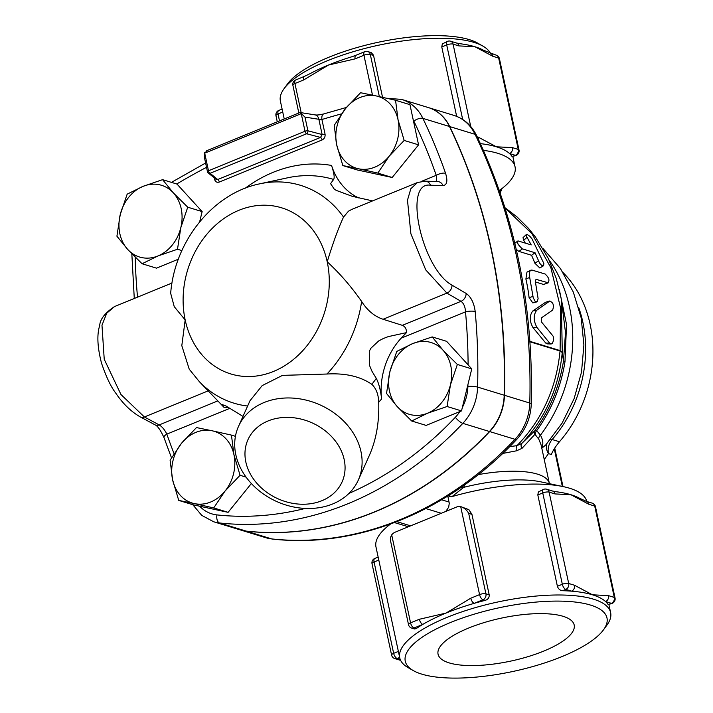 <?xml version="1.0" encoding="UTF-8"?>
<svg xmlns="http://www.w3.org/2000/svg" width="713" height="713" viewBox="0 0 713 713"><rect width="100%" height="100%" fill="white"/><g stroke="black" fill="none" stroke-linecap="round" stroke-linejoin="round"><path stroke-width="1.07" d="M500.125 193.366L501.881 188.642L500.776 189.364A4.688 4.118 -124.7 0 0 499.51 191.191M500.776 189.364L499.243 190.424M284.202 118.857L280.396 101.103A107.841 34.072 -12.1 0 1 284.032 88.724A107.841 34.072 -12.1 0 1 378.692 45.186A107.841 34.072 -12.1 0 1 482.879 46.095A107.841 34.072 -12.1 0 1 490.401 53.377A4.688 3.868 107 0 1 492.861 56.291L498.672 58.065A4.688 3.868 -73 0 0 496.203 55.151L483.343 50.177A107.841 34.072 -12.1 0 0 474.938 46.746L492.861 56.291M483.432 150.354A107.841 34.072 -12.1 0 1 515.053 166.806A107.841 34.072 -12.1 0 1 501.881 188.642A4.688 4.679 66.7 0 0 500.018 192.662M379.343 96.612L370.305 54.464A4.688 3.868 -73 0 0 367.846 51.55L371.241 52.646L373.487 55.159L382.542 97.316M301.189 112.69L294.932 83.519L303.72 79.918A4.688 2.192 -112.3 0 1 304.478 76.353L310.03 73.689A107.841 34.072 -12.1 0 1 328.506 65.035A107.841 34.072 -12.1 0 1 351.571 56.835L355.912 55.293A4.688 2.192 67.7 0 0 355.154 58.858L363.942 55.258A4.688 2.192 -112.3 0 1 364.691 51.693L355.912 55.293M512.157 156.637L515.347 155.327A4.688 3.868 -73 0 0 518.253 149.409L512.442 147.636A4.688 3.868 107 0 1 509.545 153.553L515.347 155.327A4.688 2.192 67.7 0 0 516.194 155.318L512.157 156.637A107.841 34.072 167.9 0 0 509.545 153.553A107.841 34.072 167.9 0 0 496.382 146.789A107.841 34.072 167.9 0 0 480.393 143.634M456.65 116.344L441.766 46.942L442.327 43.948L447.461 41.354A4.688 2.192 67.7 0 0 446.703 44.919L462.684 119.472M459.885 43.707A107.841 34.072 -12.1 0 1 474.938 46.746L458.878 45.899A4.688 3.868 -73 0 0 456.418 42.985L459.885 43.707M541.532 448.388C543.564 444.502 543.199 440.099 540.445 435.18A4.688 3.975 -30.1 0 0 538.814 439.235L541.114 444.939L549.375 483.494A75.017 23.698 167.9 0 0 478.28 474.617M549.063 259.995A135.969 112.191 -73 0 1 540.445 435.18L536.711 430.652A4.688 4.002 -47.1 0 0 535.338 434.77L538.814 439.235M559.25 289.228L566.532 324.486L564.99 361.678L563.502 361.01A7.032 6.8 172.7 0 0 563.493 361.036L563.493 361.036C559.349 386.606 549.875 409.752 535.062 430.474L521.863 443.361C545.409 418.068 558.867 387.783 562.236 352.507L563.493 361.036L564.99 361.678C560.908 387.079 551.479 410.064 536.711 430.652L535.062 430.474A4.688 4.394 -135.5 0 0 534.598 434.663L535.338 434.77M529.946 341.803L560.035 351.001C556.407 388.264 542.058 419.814 516.996 445.652L521.863 443.361A4.688 3.574 -131.5 0 0 521.996 448.361L534.598 434.663M509.679 446.641L516.996 445.652A4.688 3.119 -95.8 0 0 516.515 450.803L521.996 448.361M502.692 453.45L516.515 450.803M461.418 487.104A4.688 4.109 -127.1 0 0 463.7 487.353L464.823 484.706M448.415 495.669L452.06 496.578L463.7 487.353A82.048 25.918 -12.1 0 1 540.855 481.854L563.43 486.658A107.841 34.072 -12.1 0 1 586.799 501.497M448.682 495.918A4.688 4.1 -128.8 0 0 452.06 496.578A107.841 34.072 -12.1 0 1 563.43 486.658M603.501 629.82A103.144 32.584 -12.1 0 1 561.853 656.637A103.144 32.584 -12.1 0 1 413.299 670.594A103.144 32.584 -12.1 0 1 499.296 607.734A103.144 32.584 -12.1 0 1 603.501 629.82L606.995 625.025A107.841 34.072 167.9 0 0 610.631 612.645A107.841 34.072 167.9 0 0 498.048 601.932A107.841 34.072 167.9 0 0 399.752 657.849L375.974 546.933A107.841 34.072 -12.1 0 1 390.617 523.984M445.759 511.462L448.673 507.228L449.27 503.244L447.809 496.052M560.079 350.573A7.032 5.802 107 0 0 560.035 351.001L562.236 352.507A7.032 6.907 167.1 0 1 562.272 352.16L560.106 350.582L529.911 341.358M543.012 248.498L560.463 268.605L573.314 292.098L581.184 317.891L583.902 344.94L581.505 372.177L574.125 398.594L562.067 423.183L545.73 444.974L541.818 448.219M544.251 459.564L548.466 453.602A14.064 11.568 27.8 0 1 546.96 443.602M468.512 628.1A69.616 21.996 -12.1 0 1 574.134 624.784A69.616 21.996 -12.1 0 1 510.722 661.103A69.616 21.996 -12.1 0 1 438.014 653.964A69.616 21.996 -12.1 0 1 468.512 628.1M478.45 139.454A4.688 3.868 -73 0 0 478.459 137.244L477.22 136.86M512.442 147.636L496.382 146.789L478.459 137.244M304.478 76.353L304.478 76.353A4.688 2.192 -112.3 0 1 304.504 76.344L295.69 79.954A4.688 2.192 67.7 0 0 294.932 83.519A4.688 1.479 167.9 0 0 292.883 85.275L298.827 112.984M489.189 594.811L485.927 593.813L468.682 513.351C466.73 509.92 464.074 507.674 460.696 506.613L479.564 594.615L470.776 598.207L445.999 613.091A107.841 34.072 167.9 0 0 422.809 624.392A107.841 34.072 167.9 0 0 416.142 628.634L414.03 627.993A4.688 2.192 -112.3 0 1 410.563 622.868A4.688 1.479 -12.1 0 0 408.513 624.624L390.599 541.069L390.519 537.433L391.695 534.866A9.376 7.736 107 0 1 395.278 532.13L456.614 507.014A9.376 7.736 107 0 1 460.696 506.613L468.887 509.661L471.944 514.349L489.189 594.811C489.376 597.619 488.022 599.473 485.143 600.382A107.841 34.072 167.9 0 0 474.243 603.332A107.841 34.072 167.9 0 0 445.999 613.091L419.351 619.267L410.563 622.868L391.695 534.866M470.776 598.207A4.688 2.192 67.7 0 0 474.243 603.332L483.031 599.731L485.143 600.382M416.142 628.634L414.458 628.964L411.722 628.126A4.688 3.868 107 0 0 414.03 627.993L422.809 624.392A4.688 2.192 -112.3 0 1 419.351 619.267M608.198 604.642L611.398 603.332A4.688 2.192 67.7 0 0 612.235 603.323L608.198 604.642A107.841 34.072 167.9 0 0 605.587 601.558L611.398 603.332A4.688 3.868 -73 0 0 614.294 597.414A4.688 1.479 -12.1 0 1 615.043 598.002L595.462 506.658A4.688 1.479 167.9 0 0 594.713 506.07A4.688 3.868 -73 0 0 592.253 503.155L586.442 501.382A4.688 3.868 107 0 1 588.911 504.296L594.713 506.07L614.294 597.414L608.492 595.64A4.688 3.868 107 0 1 605.587 601.558A107.841 34.072 167.9 0 0 592.432 594.794A107.841 34.072 167.9 0 0 571.603 591.166A4.688 3.868 -73 0 0 574.509 585.248L568.698 583.475A4.688 3.868 107 0 1 565.801 589.393L571.603 591.166A107.841 34.072 167.9 0 0 562.602 590.703C560.07 590.471 558.341 589 557.397 586.291L537.816 494.956L538.377 491.952L543.511 489.368A4.688 2.192 67.7 0 0 542.753 492.933L562.334 584.268A4.688 1.479 -12.1 0 1 568.698 583.475L549.117 492.13A4.688 1.479 167.9 0 0 542.753 492.933L537.816 494.956M554.919 493.913A4.688 3.868 -73 0 0 552.459 490.999L546.657 489.225A4.688 3.868 107 0 1 549.117 492.13L554.919 493.913L570.979 494.751A107.841 34.072 -12.1 0 1 579.384 498.182M552.459 490.999L555.935 491.712A107.841 34.072 -12.1 0 1 570.979 494.751L588.911 504.296M334.219 125.372L345.582 108.501A37.513 30.953 -73 0 0 336.714 144.908L334.219 125.372M358.505 168.767L342.828 165.559L336.714 144.908A37.513 30.953 -73 0 0 358.505 168.767A37.513 30.953 -73 0 0 389.173 156.209L377.801 173.09L358.505 168.767M360.573 92.726L376.25 95.943A37.513 30.953 -73 0 0 345.582 108.501L360.573 92.726M398.05 119.793L404.164 140.443L389.173 156.209A37.513 30.953 -73 0 0 398.05 119.793A37.513 30.953 -73 0 0 376.25 95.943L395.555 100.257L398.05 119.793M142.083 263.748L127.689 249.425A37.513 30.953 -73 0 0 157.983 255.949L142.083 263.748L156.486 268.15L178.357 259.193M180.808 227.67L177.501 249.247L157.983 255.949A37.513 30.953 -73 0 0 180.808 227.67A37.513 30.953 -73 0 0 173.348 192.875L187.742 207.198L180.808 227.67M116.914 236.199L120.23 214.622A37.513 30.953 -73 0 0 127.689 249.425L116.914 236.199M143.063 186.351L162.582 179.658L173.348 192.875A37.513 30.953 -73 0 0 143.063 186.351A37.513 30.953 -73 0 0 120.23 214.622L127.164 194.159L143.063 186.351M240.058 475.286L225.067 491.052A37.513 30.953 -73 0 0 233.935 454.644L240.058 475.286L246.092 477.131M212.144 430.786L231.44 435.108L233.935 454.644A37.513 30.953 -73 0 0 212.144 430.786A37.513 30.953 -73 0 0 181.476 443.343L196.467 427.568L212.144 430.786M213.695 507.932L194.399 503.61A37.513 30.953 -73 0 0 225.067 491.052L213.695 507.932L228.098 512.335L193.116 504.804L178.722 500.401L172.599 479.76L170.104 460.224L181.476 443.343A37.513 30.953 -73 0 0 172.599 479.76A37.513 30.953 -73 0 0 194.399 503.61L178.722 500.401M395.555 100.257L409.957 104.659L418.567 144.846L404.164 140.443M418.567 144.846L392.203 177.492L377.801 173.09M392.203 177.492L357.231 169.952L342.828 165.559M187.742 207.198L202.144 211.601L176.984 184.061L162.582 179.658M181.877 250.584L177.501 249.247M202.144 211.601L199.649 221.841M235.433 436.329L231.44 435.108M251.368 483.521L228.098 512.335M432.185 336.91L442.96 350.128A37.513 30.953 -73 0 0 412.667 343.604L432.185 336.91L446.588 341.313L468.111 364.869L471.756 368.862L457.354 364.459L450.42 384.931A37.513 30.953 -73 0 0 442.96 350.128L457.354 364.459M389.842 371.883L396.776 351.411L412.667 343.604A37.513 30.953 -73 0 0 389.842 371.883A37.513 30.953 -73 0 0 397.301 406.677L386.526 393.46L389.842 371.883M427.586 413.201L411.695 421L397.301 406.677A37.513 30.953 -73 0 0 427.586 413.201A37.513 30.953 -73 0 0 450.42 384.931L447.104 406.508L427.586 413.201M471.756 368.862L461.507 410.911L426.098 425.403L411.695 421M461.507 410.911L447.104 406.508M208.169 390.867L144.391 416.98L120.969 394.539L104.232 359.281L101.977 325.244L106.718 313.221L114.552 306.554C105.025 312.847 100.061 319.219 99.677 325.654C96.79 334.709 97.396 347.195 101.504 363.104C106.148 376.803 110.898 386.82 115.773 393.148C122.939 403.754 131.121 411.686 140.309 416.936L140.309 416.936A7.032 5.303 -61.8 0 0 144.391 416.98L159.186 424.912A7.032 5.303 -61.8 0 1 155.113 424.868L140.309 416.936A7.032 5.303 -61.8 0 1 140.274 416.909M204.684 158.161L204.31 153.366L207.305 150.639M171.494 457.817L163.99 437.622A7.032 2.638 -19.2 0 1 166.833 434.137C164.748 429.841 162.199 426.766 159.186 424.912L217.804 400.911M192.777 504.697L201.717 515.347L213.624 521.756A46.889 38.689 -73 0 0 219.559 522.977A351.643 290.146 -73 0 0 462.835 423.362A46.889 38.689 -73 0 0 477.603 387.088A562.628 464.234 -73 0 0 475.197 311.536A7.032 1.765 174.7 0 0 465.509 311.839A555.596 458.432 107 0 1 468.111 364.869M475.197 311.536C474.038 302.909 471.017 296.875 466.124 293.417A7.032 5.41 120.2 0 1 461.008 301.323C463.744 303.31 465.241 306.822 465.509 311.839L401.134 338.203A65.641 54.161 -73 0 0 381.615 398.941C380.608 390.189 378.835 383.336 376.295 378.389L372.052 371.42L369.468 365.297L369.316 351.295L370.849 348.265L378.719 340.921L383.229 338.568L388.202 336.634L406.499 332.614C406.49 328.88 405.109 326.456 402.355 325.342L383.059 319.255C374.557 316.465 367.409 310.538 361.634 301.474C351.179 286.501 339.709 273.275 327.214 261.787C333.114 242.545 338.559 227.643 343.541 217.082L348.461 211.2L351.741 209.435L417.497 182.51L410.84 188.722L407.479 200.184L410.893 233.802L425.732 269.888L446.908 293.114L461.008 301.323L402.355 325.342M466.124 293.417L452.006 285.155C421.615 268.516 402.658 180.665 430.59 185.228L443.005 185.576A7.032 6.15 -88.2 0 0 437.657 181.565L425.224 181.173A7.032 6.141 -88.2 0 0 425.126 181.164M443.005 185.576C447.042 185.068 447.889 180.977 445.563 173.286A7.032 2.638 160.8 0 0 436.24 175.327L436.704 181.53M300.235 112.583L304.977 117.092L318.871 119.294A7.032 5.009 99 0 0 315.084 114.882L315.084 114.882C316.848 115.212 319.7 114.909 323.666 113.946A7.032 3.476 73 0 0 321.919 119.517A790.022 651.86 107 0 1 341.5 113.875M206.681 150.728L300.004 112.511L315.084 114.882M204.622 152.609A2.344 1.087 67.2 0 0 204.711 153.179A2.344 0.74 167.9 0 0 204.31 153.366M215.406 178.82A2.344 0.74 -12.1 0 1 214.56 179.319C215.362 181.851 216.939 182.751 219.31 182.038L322.133 139.935A2.344 1.096 67.7 0 0 320.52 137.431L217.706 179.524A2.344 1.096 -112.3 0 1 219.31 182.038M343.541 217.082A113.902 93.982 -73 0 0 259.799 183.82C212.599 193.348 174.569 241.743 170.674 293.328L174.239 306.652L185.175 319.95L181.806 345.671L189.221 369.174L199.328 381.642A113.902 93.982 -73 0 0 247.625 406.036M199.328 381.642L223.998 407.337L228.686 407.524M238.499 426.41L249.978 400.768L262.17 385.608L282.482 375.377L326.964 374.022C345.315 372.979 360.27 376.411 371.821 384.325C376.197 388.532 378.496 394.503 378.701 402.248C379.352 421.971 376.25 439.663 369.396 455.304L358.318 480.054A65.641 52.958 -155.9 0 0 320.048 404.895A65.641 52.958 -155.9 0 0 238.499 426.41A65.641 52.958 -155.9 0 0 258.641 490.357A65.641 52.958 -155.9 0 0 332.721 503.948A65.641 52.958 -155.9 0 0 358.318 480.054M401.134 338.203L406.499 332.614M372.596 200.897L352.284 196.325L336.313 190.416L334.326 189.212L330.582 183.66L333.639 179.444C334.762 177.724 334.058 173.063 331.554 165.443A65.641 54.161 -73 0 0 359.013 198.045M322.133 139.935C324.397 138.759 325.369 136.807 325.048 134.08A2.344 0.74 -12.1 0 1 322.142 134.543L320.52 137.431L306.617 133.759A2.344 1.096 -112.3 0 1 305.012 131.245A2.344 0.74 -12.1 0 1 307.909 130.782L304.977 117.092M321.973 500.669A51.577 41.612 24.1 0 1 245.014 455.839A51.577 41.612 24.1 0 1 318.051 425.928A51.577 41.612 24.1 0 1 321.973 500.669M223.998 407.337L222.126 404.521L226.226 406.134L242.981 416.401M240.343 529.928A46.889 38.689 -73 0 0 240.477 529.964A46.889 38.689 -73 0 0 246.413 531.185A351.643 290.146 -73 0 0 489.688 431.57A46.889 38.689 -73 0 0 504.456 395.296A562.628 464.234 -73 0 0 449.725 126.575A46.889 38.689 -73 0 0 428.558 107.636A46.889 38.689 -73 0 0 428.433 107.592M204.266 156.762L207.456 171.646A2.344 2.344 0 0 0 208.258 172.965A2.344 2.032 -50.7 0 1 207.617 171.851A2.344 0.74 -12.1 0 1 207.456 171.646A2.344 0.74 -12.1 0 1 208.481 170.772A2.344 1.096 67.7 0 0 210.085 173.277L217.706 179.524L216.101 179.391L208.258 172.965A2.344 2.032 -50.7 0 0 210.085 173.277L306.617 133.759A2.344 1.604 -75.2 0 0 307.909 130.782L322.142 134.543L318.871 119.294L321.919 119.517L325.048 134.08M213.624 521.756L240.219 529.893A46.889 38.689 -73 0 0 246.154 531.105A351.643 290.146 -73 0 0 489.43 431.49A46.889 38.689 -73 0 0 504.198 395.216A562.628 464.234 -73 0 0 449.475 126.495A46.889 38.689 -73 0 0 428.308 107.556L401.713 99.428A46.889 38.689 -73 0 1 422.871 118.367A7.032 2.959 154.3 0 0 413.843 121.094A555.596 458.432 107 0 1 436.24 175.327L421.347 181.423M505.036 207.973L531.88 233.597L550.882 267.767L560.552 307.909L560.106 350.582A7.032 5.775 110.3 0 0 560.053 351.001M551.033 343.996L547.138 343.871L545.757 343.078L532.967 327.579C529.403 321.064 529.34 315.529 532.78 310.975L545.597 302.259L549.883 300.966L536.72 310.253C533.288 314.977 533.351 320.681 536.907 327.356L549.955 343.506L551.176 343.987L552.397 343.336L553.689 339.941L553.163 336.224L541.577 322.071L541.532 317.793L552.628 310.11C554.259 305.226 553.217 302.232 549.509 301.153L545.597 302.259M543.627 284.469L547.441 282.82C550.008 280.86 549.242 277.927 545.151 274.033L531.845 270.031L530.499 270.37L529.509 271.965L529.438 275.976L533.217 297.713L535.16 301.412L537.21 301.67L538.11 298.631L535.276 281.18L536.042 279.336L548.279 282.803L543.627 284.469L535.445 281.974M536.693 301.938L532.789 302.9L529.082 297.579A157.065 129.597 -73 0 0 525.891 279.05L526.952 272.125L530.748 270.218M543.44 265.842L541.648 265.423L539.589 263.115L535.062 252.767L522.05 248.757L518.128 244.407L517.335 241.769L518.173 240.958L531.221 244.907L526.256 235.941L526.256 234.622L527.299 234.55L529.911 236.333L532.032 238.926L543.832 263.4L543.609 265.717L539.786 267.981L534.839 263.186A157.065 129.597 -73 0 0 531.533 255.263L518.868 251.386L516.212 249.318M525.312 243.097A157.065 129.597 -73 0 0 523.663 240.326L523.03 237.643L526.283 234.595M531.533 255.263L535.062 252.767M563.208 272.731A117.217 96.718 107 0 1 559.455 441.748L552.147 439.52A117.217 96.718 -73 0 0 578.68 307.472M550.686 439.235A14.064 3.77 41 0 1 552.147 439.52A14.064 11.604 -73 0 0 548.466 453.602L551.363 454.484C552.753 450.83 555.445 446.588 559.455 441.748M562.236 352.507A7.032 6.809 172.3 0 1 562.272 352.177L561.3 299.121L556.3 278.551L548.386 258.569L535.463 237.046L528.547 228.427L516.97 216.877L504.947 207.67M561.291 299.095L565.498 332.516L563.502 361.01L562.272 352.177M394.423 522.576L408.415 526.747M399.752 657.849A107.841 34.072 167.9 0 0 408.148 667.653L413.299 670.594M482.879 46.095L477.728 43.154A103.144 32.584 167.9 0 0 378.068 42.29A103.144 32.584 167.9 0 0 287.526 83.929L284.032 88.724M449.101 502.068L441.641 499.795M554.268 448.816L562.325 486.418M470.732 126.513L453.076 44.126A4.688 1.479 167.9 0 0 446.703 44.919L441.766 46.942M456.418 42.985L450.607 41.211A4.688 3.868 107 0 1 453.076 44.126L458.878 45.899M499.421 58.653A4.688 1.479 167.9 0 0 498.672 58.065L518.253 149.409A4.688 1.479 -12.1 0 1 519.002 149.997L499.421 58.653A4.688 4.688 0 0 0 496.203 55.151M303.72 79.918L328.506 65.035L355.154 58.858M373.567 55.462L370.305 54.464A4.688 1.479 167.9 0 0 363.942 55.258L372.489 95.141M279.478 120.764L278.025 113.991A4.688 1.479 167.9 0 0 275.976 115.747L277.25 121.665M282.74 112.057L278.025 113.991A4.688 2.192 -112.3 0 1 278.783 110.426A4.688 4.688 0 0 0 275.976 115.747M468.682 513.351L471.944 514.349M479.564 594.615A4.688 1.479 -12.1 0 1 485.927 593.813A4.688 3.868 107 0 1 483.031 599.731A4.688 2.192 67.7 0 1 479.564 594.615M425.804 508.556L441.285 513.289M410.617 525.846L396.847 521.64M557.397 586.291L562.334 584.268A4.688 2.192 67.7 0 0 565.801 589.393L562.602 590.703M608.492 595.64L592.432 594.794L574.509 585.248M391.606 655.095A4.688 1.479 -12.1 0 1 393.656 653.34L374.075 561.996A4.688 1.479 167.9 0 0 372.026 563.751L391.606 655.095A4.688 4.688 0 0 0 394.815 658.598L400.626 660.372M378.79 560.07L374.075 561.996A4.688 2.192 -112.3 0 1 374.833 558.431A4.688 4.688 0 0 0 372.026 563.751M400.207 659.409L397.123 658.464A4.688 3.868 107 0 1 394.815 658.598M399.654 657.422L397.123 658.464A4.688 2.192 -112.3 0 1 393.656 653.34L398.371 651.406M467.933 384.521A555.596 458.432 107 0 1 467.888 386.455A39.857 32.887 107 0 1 462.354 407.435M137.52 297.152A555.596 458.432 107 0 1 135.167 257.152M176.735 183.981A790.022 651.86 107 0 1 206.529 167.314M174.061 453.637A555.596 458.432 107 0 1 166.833 434.137L229.987 408.282M246.154 531.105L219.559 522.977A7.032 3.922 -83.8 0 1 216.921 514.902A39.857 32.887 107 0 1 199.649 506.212M489.43 431.49L462.835 423.362A7.032 2.041 -136.7 0 1 455.34 417.283A344.611 284.344 107 0 1 348.987 493.396M305.226 508.431A344.611 284.344 107 0 1 216.921 514.902M504.198 395.216L477.603 387.088A7.032 1.257 -178.4 0 0 467.888 386.455M459.885 411.57A39.857 32.887 107 0 1 455.34 417.283M452.006 285.155A7.032 5.41 120.2 0 1 446.908 293.114L383.059 319.255M430.59 185.228A7.032 6.141 -88.2 0 0 425.224 181.173L417.497 182.51M445.563 173.286A562.628 464.234 -73 0 0 422.871 118.367L449.475 126.495M413.201 119.829A39.857 32.887 107 0 1 413.843 121.094M301.706 113.483A2.344 0.74 167.9 0 0 301.243 113.652L305.012 131.245L208.481 170.772L204.711 153.179L301.243 113.652A2.344 1.105 -111.8 0 1 301.162 113.082M214.248 177.876L214.56 179.319M378.701 402.248A142.725 117.761 -73 0 0 381.615 398.941M331.554 165.443A142.725 117.761 -73 0 0 245.281 188.179M376.295 378.389A129.205 106.602 107 0 1 371.821 384.325M326.964 374.022A113.902 93.982 -73 0 0 361.634 301.474M259.799 183.82L287.633 177.795A129.205 106.602 107 0 1 333.639 179.444M185.175 319.95A86.861 71.665 107 0 1 238.917 210.29A86.861 71.665 107 0 1 327.214 261.787A86.861 71.665 107 0 1 273.471 371.455A86.861 71.665 107 0 1 185.175 319.95M532.78 310.975L536.72 310.253M532.967 327.579L536.907 327.356M545.757 343.078L549.67 343.194M523.663 240.326L526.96 237.376M518.868 251.386L522.397 248.89M534.839 263.186L538.467 260.931M525.891 279.05L529.714 277.402M529.082 297.579L532.994 296.492M504.456 395.296L529.786 403.041A9.376 1.684 1.6 0 1 531.274 403.995C533.582 306.474 515.339 216.948 476.534 135.425A9.376 3.948 154.3 0 0 475.063 134.32A562.628 464.234 107 0 1 529.786 403.041A46.889 38.689 107 0 1 515.018 439.315A9.376 2.727 43.3 0 0 516.907 439.199C525.909 429.324 530.695 417.595 531.274 403.995M428.558 107.636L453.896 115.381A46.889 38.689 107 0 1 475.063 134.32L449.725 126.575M489.688 431.57L515.018 439.315A351.643 290.146 107 0 1 271.742 538.93A9.376 5.232 96.2 0 0 272.286 539.037L265.806 537.709A46.889 38.689 107 0 0 271.742 538.93L246.413 531.185M515.053 166.806L512.879 156.673M554.732 448.076L562.985 486.56M450.607 41.211A4.688 4.688 0 0 0 447.461 41.354M516.194 155.318A4.688 4.688 0 0 0 519.002 149.997M295.69 79.954A4.688 4.688 0 0 0 292.883 85.275M367.846 51.55A4.688 4.688 0 0 0 364.691 51.693M278.783 110.426L282.098 109.062M408.513 624.624A4.688 4.688 0 0 0 411.722 628.126M586.442 501.382L579.384 498.191M546.657 489.225A4.688 4.688 0 0 0 543.511 489.368M595.462 506.658A4.688 4.688 0 0 0 592.253 503.155M612.235 603.323A4.688 4.688 0 0 0 615.043 598.002M378.148 557.076L374.833 558.431M131.834 253.801L134.276 298.48M205.602 163.019L171.459 182.368M163.99 437.622C160.585 430.197 157.635 425.946 155.113 424.868M386.758 98.26L401.713 99.428M323.666 113.946L346.438 107.449M172.002 283.034L114.552 306.554M517.629 241.101L514.189 243.828M453.896 115.381C464.029 118.697 471.578 125.372 476.534 135.425M516.907 439.199C449.814 511.007 357.757 548.823 272.286 539.037M240.477 529.964L265.806 537.709M610.631 612.645L608.929 604.677"/></g></svg>
